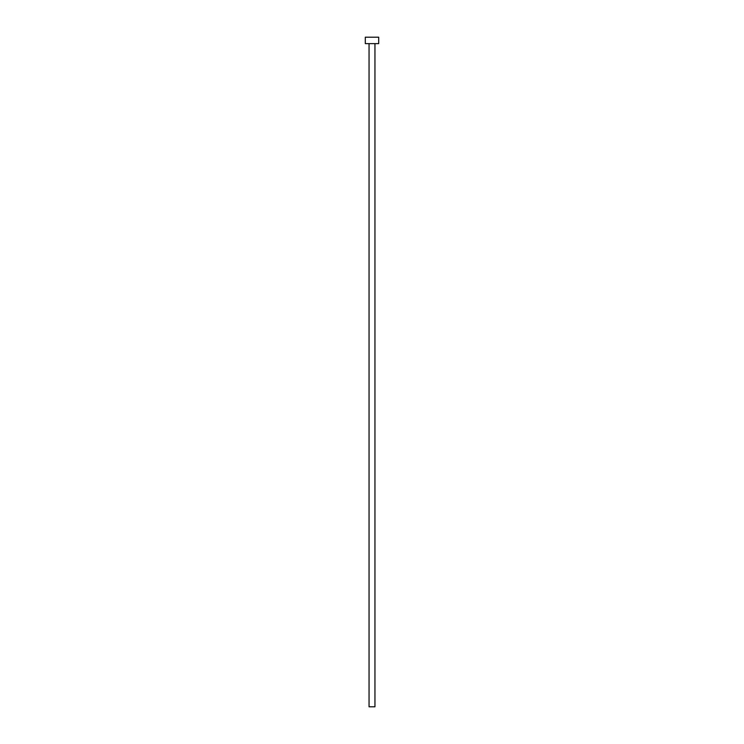 <?xml version="1.0" encoding="UTF-8"?>
<svg xmlns="http://www.w3.org/2000/svg" width="744" height="744" viewBox="0 0 744 744"><rect width="100%" height="100%" fill="white"/><g stroke="black" fill="none" stroke-linecap="round" stroke-linejoin="round"><path stroke-width="1.12" d="M374.948 43.626L374.948 706.8L369.052 706.8L369.052 43.626M378.696 43.626L365.304 43.626L365.304 37.2L378.696 37.2L378.696 43.626"/></g></svg>
